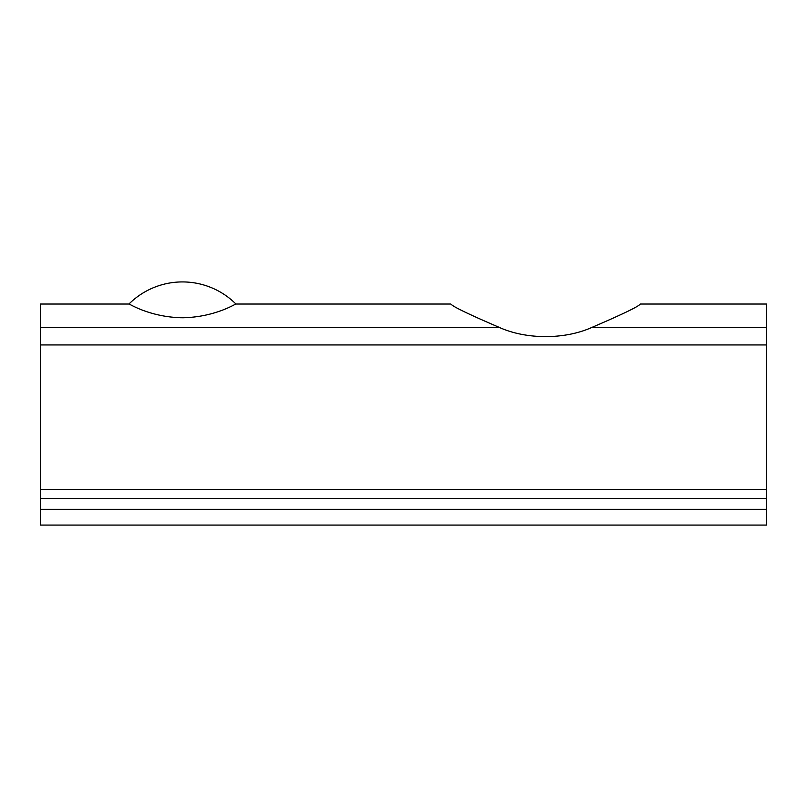 <?xml version="1.0" encoding="UTF-8"?>
<svg xmlns="http://www.w3.org/2000/svg" width="807" height="807" viewBox="0 0 807 807"><rect width="100%" height="100%" fill="white"/><g stroke="black" fill="none" stroke-linecap="round" stroke-linejoin="round"><path stroke-width="1.21" d="M181.282 317.756C148.518 316.869 128.212 303.039 128.959 304.027L40.35 304.027L40.35 498.433L766.65 498.433L766.65 304.027L640.334 304.027M40.35 327.339L499.15 327.339C468.847 314.347 452.747 306.579 450.871 304.027C452.465 306.428 468.564 314.205 499.15 327.339C526.235 339.697 564.971 339.697 592.056 327.339C622.399 314.337 638.488 306.569 640.334 304.027C638.7 306.448 622.611 314.216 592.056 327.339L766.65 327.339M450.871 304.027L235.947 304.027A75.787 75.787 0 0 0 128.959 304.027C128.142 303.008 149.144 317.262 182.453 317.756C215.762 317.262 236.764 303.008 235.947 304.027C236.703 303.039 216.296 316.919 183.451 317.756M766.65 498.433L766.65 525.075L40.35 525.075L40.35 498.433M40.35 509.288L766.65 509.288M40.35 489.375L766.65 489.375M40.35 344.942L766.65 344.942"/></g></svg>
